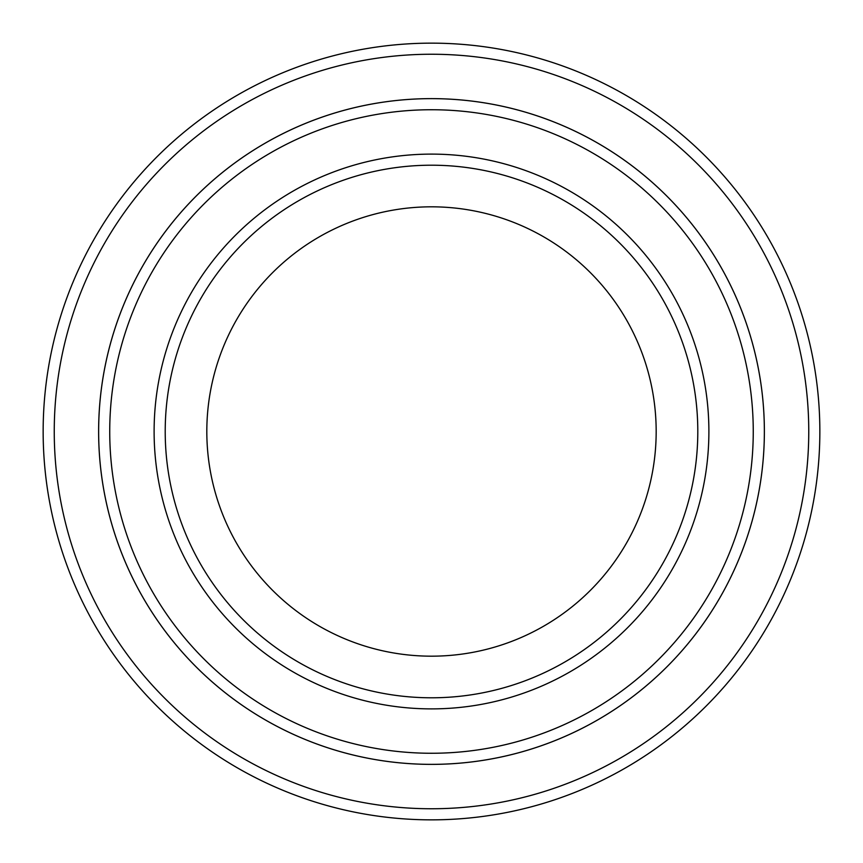 <?xml version="1.0" encoding="UTF-8"?>
<svg xmlns="http://www.w3.org/2000/svg" width="863" height="863" viewBox="0 0 863 863"><rect width="100%" height="100%" fill="white"/><g stroke="black" fill="none" stroke-linecap="round" stroke-linejoin="round"><path stroke-width="1.29" d="M109.73 431.5A321.77 321.77 0 0 0 592.385 710.152A321.77 321.77 0 0 0 592.385 152.848A321.77 321.77 0 0 0 109.73 431.5M98.641 431.5A332.859 332.859 0 0 0 431.5 764.359A332.859 332.859 0 0 0 764.359 431.5A332.859 332.859 0 0 0 431.5 98.641A332.859 332.859 0 0 0 98.641 431.5M697.8 431.5A266.3 266.3 0 0 1 298.35 662.115A266.3 266.3 0 0 1 298.35 200.885A266.3 266.3 0 0 1 697.8 431.5M656.171 431.5A224.671 224.671 0 0 1 319.159 626.074A224.671 224.671 0 0 1 319.159 236.926A224.671 224.671 0 0 1 656.171 431.5M54.25 431.5A377.25 377.25 0 0 0 620.13 758.21A377.25 377.25 0 0 0 620.13 104.79A377.25 377.25 0 0 0 54.25 431.5M764.37 431.5A332.87 332.87 0 0 1 265.06 719.774A332.87 332.87 0 0 1 265.06 143.226A332.87 332.87 0 0 1 764.37 431.5M819.85 431.5A388.35 388.35 0 0 0 431.5 43.15A388.35 388.35 0 0 0 43.15 431.5A388.35 388.35 0 0 0 431.5 819.85A388.35 388.35 0 0 0 819.85 431.5M154.11 431.5A277.39 277.39 0 0 0 570.195 671.727A277.39 277.39 0 0 0 570.195 191.273A277.39 277.39 0 0 0 154.11 431.5"/></g></svg>
